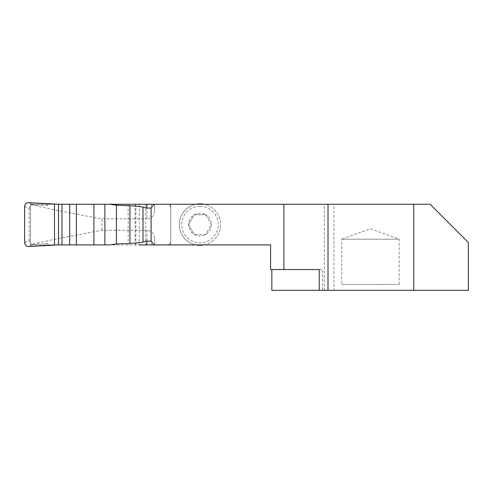 <?xml version="1.0" encoding="UTF-8"?>
<svg xmlns="http://www.w3.org/2000/svg" width="493" height="493" viewBox="0 0 493 493"><rect width="100%" height="100%" fill="white"/><g stroke="black" fill="none" stroke-linecap="round" stroke-linejoin="round"><path stroke-width="0.37" stroke-dasharray="2.46 1.85" d="M146.902 204.244L30.492 204.244L30.566 244.916C40.987 241.915 64.774 237.047 101.915 230.323L146.902 230.323C151.665 230.829 154.266 233.472 154.691 238.255L154.691 244.916L196.115 244.916A20.7 20.7 0 0 1 196.115 204.244A20.7 20.7 0 0 0 182.743 236.036A20.7 20.7 0 0 0 217.228 236.036A20.7 20.7 0 0 0 203.856 204.244A20.7 20.7 0 0 1 203.856 244.916L270.608 244.916L270.608 269.535L322.681 269.535L322.681 290.334L324.363 290.334L324.363 204.244L154.691 204.244L154.691 210.905C154.254 215.7 151.659 218.344 146.902 218.837L146.902 204.244L154.691 204.244L154.691 210.905M30.566 244.916L109.317 244.916M30.492 244.916L139.316 244.916L139.316 204.244L76.384 204.244L170.763 204.244L30.492 204.244L30.492 244.916M154.691 238.255L154.691 244.916L146.902 244.916L166.868 244.916L47.716 244.916L47.716 243.56L47.716 244.916L55.08 244.916M196.115 244.916L203.856 244.916M468.35 290.334L333.927 290.334L333.927 204.244L430.118 204.244L468.35 242.482M333.927 204.244L324.363 204.244M30.566 204.244C40.987 207.251 64.774 212.113 101.915 218.837L146.902 218.837M101.915 230.323L101.915 218.837M413.756 290.334L413.756 204.244M271.828 290.334L322.681 290.334M324.363 290.334L333.927 290.334M319.236 269.535L322.681 269.535M135.144 204.244L135.144 244.916M170.763 204.244L170.763 244.916L170.763 204.244M205.692 214.701L194.285 214.701L188.579 224.58L194.285 234.458L188.579 224.58L194.285 214.701L205.692 214.701L211.398 224.58L205.692 234.458L194.285 234.458L205.692 234.458L211.398 224.58L205.692 214.701A11.407 11.407 0 0 0 188.579 224.58A11.407 11.407 0 0 0 205.692 234.458A11.407 11.407 0 0 0 205.692 214.701M199.985 203.88A20.7 20.7 0 0 0 196.115 204.244M399.188 284.486L399.188 239.191L370.453 228.734L341.717 239.191L399.188 239.191L341.717 239.191L341.717 284.486L399.188 284.486L341.717 284.486M139.316 204.244L166.868 204.244A3.895 3.895 0 0 1 170.763 208.145A3.895 3.895 0 0 0 166.868 204.244L47.716 204.244L47.716 205.599L47.716 204.244L55.08 204.244M28.754 246.494L33.284 244.318L47.716 243.56M33.284 244.318A3.932 3.895 -25.6 0 1 29.179 240.448L24.65 242.624M24.65 206.536L29.179 208.712L29.179 240.448M29.179 208.712A3.932 3.895 25.6 0 1 33.284 204.841L28.754 202.666M47.716 205.599L33.284 204.841M170.763 208.145L170.763 241.015A3.895 3.895 0 0 1 166.868 244.916A3.895 3.895 0 0 0 170.763 241.015L170.763 208.145M128.149 204.244L128.149 244.916M146.902 244.916L146.902 230.323M145.694 204.244L145.694 244.916M151.283 204.244L151.283 244.916M199.985 206.314A18.266 18.266 0 0 1 215.805 233.713A18.266 18.266 0 0 1 184.172 233.713A18.266 18.266 0 0 1 199.985 206.314M135.871 244.916L135.871 204.244"/><path stroke-width="0.74" d="M139.316 244.916L270.608 244.916L270.608 269.535L319.236 269.535L319.236 290.334L271.828 290.334L271.828 269.535M328.018 204.244L430.118 204.244L468.35 242.482L468.35 290.334L328.018 290.334L328.018 204.244L76.384 204.244L76.384 244.916L109.317 244.916L116.44 243.967L129.955 243.376L129.955 205.784L116.44 205.193L116.44 243.967M154.161 244.916L151.098 241.145L151.098 208.015L154.161 204.244M151.098 208.015L146.902 208.083L143.007 207.109C140.32 206.505 135.976 206.062 129.955 205.784M109.317 204.244L116.44 205.193M151.098 241.145L146.902 241.077L143.007 242.051C140.32 242.655 135.976 243.098 129.955 243.376M283.882 204.244L283.882 269.535M319.236 290.334L328.018 290.334M413.756 290.334L413.756 204.244M203.856 244.916A20.7 20.7 0 0 1 196.115 244.916M196.115 204.244A20.7 20.7 0 0 1 203.856 204.244A20.7 20.7 0 0 0 199.985 203.88M58.531 204.244L28.754 202.666A3.932 3.895 25.6 0 0 24.65 206.536L24.65 242.624A3.932 3.895 -25.6 0 0 28.754 246.494L55.08 244.916L69.704 244.916L69.704 204.244L58.531 204.244L58.531 244.916M76.384 204.244L69.704 204.244M76.384 244.916L69.704 244.916M28.748 246.494C26.197 246.445 24.829 245.15 24.65 242.599L24.65 206.561C24.829 204.01 26.197 202.715 28.748 202.666L54.47 204.016L54.47 245.144L28.748 246.494M146.902 204.244L146.902 208.083M146.902 241.077L146.902 244.916M104.88 204.244L104.88 244.916M93.916 204.244L93.916 244.916M143.007 242.051L143.007 207.109M61.976 204.244L61.976 244.916"/></g></svg>
